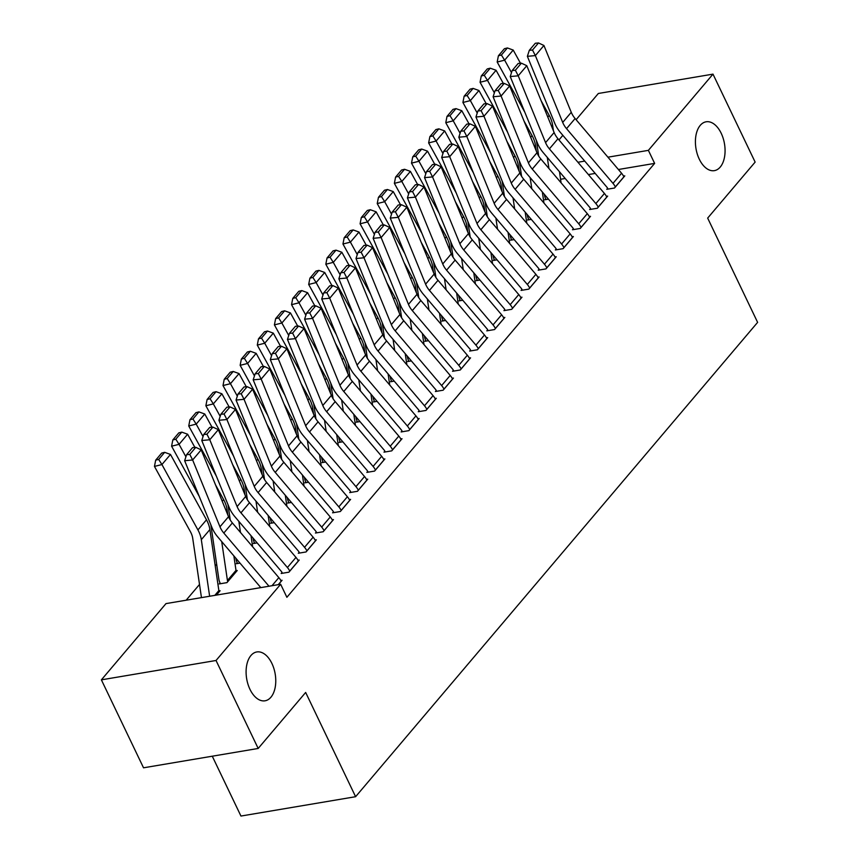 <?xml version="1.0" encoding="UTF-8"?>
<svg xmlns="http://www.w3.org/2000/svg" width="859" height="859" viewBox="0 0 859 859"><rect width="100%" height="100%" fill="white"/><g stroke="black" fill="none" stroke-linecap="round" stroke-linejoin="round"><path stroke-width="1.29" d="M699.28 159.162A24.771 14.453 -99.6 0 1 706.119 121.795A24.771 14.453 -99.6 0 1 721.206 133.285A24.771 14.453 -99.6 0 1 714.366 170.64A24.771 14.453 -99.6 0 1 699.28 159.162M249.958 689.305A24.771 14.453 -99.6 0 1 256.809 651.949A24.771 14.453 -99.6 0 1 271.895 663.427A24.771 14.453 -99.6 0 1 265.055 700.794A24.771 14.453 -99.6 0 1 249.958 689.305M216.651 564.223L215.233 565.909M199.524 584.442L186.156 600.205M558.962 139.931L562.86 135.335M576.099 119.712L598.336 93.481L712.991 74.132L648.384 150.357L607.925 157.186M212.27 756.199L240.95 816.05L355.605 796.701L757.617 322.361L707.666 218.1L755.136 162.093L712.991 74.132M355.605 796.701L305.654 692.451L258.183 748.457L143.528 767.806L101.383 679.845L165.991 603.609L280.646 584.26L216.038 660.485L101.383 679.845M528.51 218.981L527.651 219.99L531.313 219.378M590.487 208.522L589.628 209.532L597.381 208.232L607.657 196.099L606.4 196.314M494.236 259.418L493.377 260.438L497.039 259.815M556.213 248.96L555.354 249.969L563.107 248.67L573.382 236.536L572.126 236.751M459.962 299.855L459.103 300.875L462.765 300.253M521.939 289.397L521.08 290.417L528.833 289.107L539.119 276.974L537.852 277.189M425.688 340.304L424.84 341.313L428.491 340.69M487.665 329.835L486.817 330.855L494.559 329.545L504.845 317.411L503.578 317.626M391.425 380.741L390.566 381.75L394.217 381.128M453.402 370.283L452.543 371.292L460.284 369.982L470.571 357.849L469.304 358.063M357.151 421.178L356.292 422.188L359.942 421.565M419.128 410.72L418.269 411.729L426.01 410.419L436.297 398.286L435.03 398.501M322.877 461.616L322.018 462.625L325.679 462.013M384.853 451.158L383.994 452.167L391.747 450.857L402.023 438.724L400.756 438.938M288.603 502.053L287.744 503.063L291.405 502.451M350.579 491.595L349.72 492.604L357.473 491.294L367.749 479.161L366.492 479.376M254.328 542.491L253.469 543.5L257.131 542.888M316.305 532.032L315.446 533.042L323.199 531.732L333.475 519.598L332.218 519.813M220.054 582.928L219.206 583.937L226.948 582.627L237.234 570.505L236.064 570.698M282.031 572.47L281.172 573.479L288.925 572.169L299.211 560.047L297.944 560.251M280.646 584.26L286.885 597.295L654.633 163.393L618.394 169.502M595.201 173.421L588.383 174.57M565.201 178.489L560.573 179.263M278.348 584.646L282.074 580.265L280.807 580.469M218.938 590.917L220.097 590.724L216.371 595.104M299.168 552.251L298.309 553.26L306.062 551.95L316.337 539.828L315.081 540.032M237.191 562.709L236.332 563.719L239.994 563.107M333.442 511.814L332.583 512.823L340.336 511.513L350.612 499.38L349.355 499.594M271.465 522.272L270.606 523.281L274.268 522.669M367.716 471.376L366.857 472.386L374.61 471.076L384.886 458.942L383.619 459.157M305.74 481.835L304.881 482.844L308.542 482.232M401.991 430.939L401.132 431.948L408.873 430.638L419.16 418.505L417.893 418.72M340.014 441.397L339.155 442.406L342.816 441.784M436.265 390.501L435.406 391.511L443.147 390.201L453.434 378.067L452.167 378.282M374.288 400.96L373.429 401.969L377.08 401.346M470.528 350.053L469.68 351.073L477.421 349.763L487.708 337.63L486.441 337.845M408.562 360.522L407.703 361.532L411.354 360.909M504.802 309.616L503.954 310.636L511.696 309.326L521.982 297.193L520.715 297.407M442.825 320.085L441.977 321.094L445.628 320.471M539.076 269.178L538.217 270.188L545.97 268.888L556.245 256.755L554.989 256.97M477.099 279.637L476.24 280.657L479.902 280.034M573.35 228.741L572.491 229.75L580.244 228.451L590.52 216.318L589.263 216.532M511.373 239.199L510.514 240.209L514.176 239.597M607.624 188.304L606.765 189.313L614.518 188.014L624.794 175.88L623.527 176.095M545.648 198.762L544.789 199.771L548.45 199.159M584.743 161.105L577.924 162.254M258.183 748.457L216.038 660.485M654.633 163.393L648.384 150.357M268.996 586.225L223.812 533.042A19.349 14.098 40.3 0 1 219.968 526.803L192.641 459.973L184.642 460.725L211.98 527.544A29.023 21.153 -139.7 0 0 217.735 536.896L260.803 587.61M281.215 581.275L281.183 581.21A13.54 9.868 -139.7 0 0 278.842 577.635L232.381 522.927A19.349 14.098 40.3 0 1 228.537 516.688L201.21 449.869L192.641 459.973L189.775 454.411L195.777 447.335L192.577 447.636L186.575 454.712L189.775 454.411M186.575 454.712L184.642 460.725M201.21 449.869L195.777 447.335M164.66 452.339L161.675 453.09L155.683 460.166L158.668 459.415L164.66 452.339L170.49 454.443L206.493 519.813A29.023 21.153 40.3 0 1 209.886 529.563L218.862 590.584A3.865 2.824 -139.7 0 0 219.206 591.668L219.238 591.733M170.49 454.443L161.922 464.558L197.924 529.917A29.023 21.153 40.3 0 1 201.317 539.677L209.639 596.243M158.668 459.415L161.922 464.558L154.459 466.416L155.683 460.166M201.457 597.628L192.717 538.282A19.349 14.098 -139.7 0 0 190.462 531.785L154.459 466.416M289.784 571.16L289.751 571.095A13.54 9.868 -139.7 0 0 287.411 567.52L240.95 512.823A19.349 14.098 40.3 0 1 237.105 506.585L209.779 439.754L201.779 440.506L229.106 507.325A29.023 21.153 -139.7 0 0 234.872 516.678L281.333 571.385A3.865 2.824 40.3 0 1 281.999 572.405L282.418 573.275M298.352 561.056L298.32 560.991A13.54 9.868 -139.7 0 0 295.979 557.405L249.518 502.708A19.349 14.098 40.3 0 1 245.674 496.47L218.347 429.65L209.779 439.754L206.912 434.192L212.914 427.116L209.714 427.417L203.712 434.493L206.912 434.192M203.712 434.493L201.779 440.506M218.347 429.65L212.914 427.116M306.921 550.941L306.888 550.877A13.54 9.868 -139.7 0 0 304.548 547.301L258.087 492.604A19.349 14.098 40.3 0 1 254.243 486.366L226.916 419.536L218.916 420.276L246.243 487.107A29.023 21.153 -139.7 0 0 252.009 496.459L298.47 551.167A3.865 2.824 40.3 0 1 299.136 552.187L299.555 553.056M315.489 540.837L315.457 540.773A13.54 9.868 -139.7 0 0 313.116 537.186L266.655 482.49A19.349 14.098 40.3 0 1 262.811 476.251L235.484 409.432L226.916 419.536L224.049 413.974L230.051 406.898L226.851 407.198L220.849 414.274L224.049 413.974M220.849 414.274L218.916 420.276M235.484 409.432L230.051 406.898M181.797 432.12L178.812 432.872L172.82 439.948L175.805 439.196L181.797 432.12L187.627 434.224L194.886 447.421M215.545 484.916L223.619 499.584A29.023 21.153 40.3 0 1 227.023 509.344L227.85 515.013M233.873 555.902L236 570.365A3.865 2.824 -139.7 0 0 236.343 571.45L236.375 571.514M227.807 581.618L227.775 581.554A3.865 2.824 -139.7 0 1 227.431 580.48L221.708 541.578M187.627 434.224L179.059 444.339L185.909 456.784M175.805 439.196L179.059 444.339L171.596 446.197L172.82 439.948M199.213 496.341L171.596 446.197M220.441 583.733L220.022 582.864A13.54 9.868 40.3 0 1 218.841 579.095L210.852 524.795M198.934 411.901L195.949 412.653L189.957 419.729L192.942 418.977L198.934 411.901L204.764 414.006L212.023 427.202M232.682 464.698L240.756 479.365A29.023 21.153 40.3 0 1 244.149 489.125L244.987 494.795M251.011 535.683L252.643 546.786M238.845 521.359L240.477 532.462M204.764 414.006L196.196 424.121L203.046 436.565M192.942 418.977L196.196 424.121L188.733 425.978L189.957 419.729M216.35 476.122L188.733 425.978M237.578 563.515L237.159 562.645A13.54 9.868 40.3 0 1 235.978 558.876L235.892 558.275M230.266 520.039L227.989 504.577M324.058 530.722L324.026 530.658A13.54 9.868 -139.7 0 0 321.685 527.082L275.224 472.386A19.349 14.098 40.3 0 1 271.38 466.147L244.053 399.317L236.053 400.058L263.38 466.888A29.023 21.153 -139.7 0 0 269.146 476.24L315.607 530.948A3.865 2.824 40.3 0 1 316.273 531.968L316.692 532.838M332.626 520.618L332.594 520.554A13.54 9.868 -139.7 0 0 330.253 516.968L283.792 462.271A19.349 14.098 40.3 0 1 279.948 456.032L252.621 389.213L244.053 399.317L241.186 393.755L247.188 386.679L243.988 386.969L237.986 394.056L241.186 393.755M237.986 394.056L236.053 400.058M252.621 389.213L247.188 386.679M341.195 510.504L341.163 510.439A13.54 9.868 -139.7 0 0 338.822 506.864L292.361 452.167A19.349 14.098 40.3 0 1 288.517 445.928L261.19 379.098L253.19 379.839L280.517 446.669A29.023 21.153 -139.7 0 0 286.283 456.022L332.744 510.729A3.865 2.824 40.3 0 1 333.41 511.749L333.829 512.619M349.763 500.4L349.731 500.325A13.54 9.868 -139.7 0 0 347.39 496.749L300.929 442.052A19.349 14.098 40.3 0 1 297.085 435.814L269.747 368.994L261.19 379.098L258.323 373.536L264.325 366.46L261.125 366.75L255.123 373.837L258.323 373.536M255.123 373.837L253.19 379.839M269.747 368.994L264.325 366.46M216.071 391.683L213.086 392.434L207.094 399.51L210.068 398.759L216.071 391.683L221.89 393.787L229.16 406.983M249.819 444.479L257.893 459.146A29.023 21.153 40.3 0 1 261.286 468.907L262.124 474.576M268.148 515.464L269.78 526.567M255.982 501.141L257.614 512.243M221.89 393.787L213.333 403.902L220.183 416.347M210.068 398.759L213.333 403.902L205.87 405.759L207.094 399.51M233.487 455.904L205.87 405.759M254.715 543.296L254.296 542.426A13.54 9.868 40.3 0 1 253.115 538.657L253.029 538.056M247.403 499.82L245.126 484.358M233.208 371.464L230.223 372.215L224.22 379.291L227.206 378.54L233.208 371.464L239.027 373.568L246.297 386.754M266.956 424.26L275.03 438.928A29.023 21.153 40.3 0 1 278.423 448.688L279.261 454.347M285.285 495.235L286.917 506.348M273.119 480.911L274.751 492.024M239.027 373.568L230.459 383.683L237.32 396.128M227.206 378.54L230.459 383.683L223.007 385.541L224.22 379.291M250.624 435.685L223.007 385.541M271.852 523.077L271.433 522.208A13.54 9.868 40.3 0 1 270.252 518.439L270.166 517.837M264.529 479.601L262.253 464.139M358.321 490.285L358.3 490.221A13.54 9.868 -139.7 0 0 355.959 486.645L309.498 431.937A19.349 14.098 40.3 0 1 305.654 425.71L278.316 358.879L270.327 359.62L297.654 426.451A29.023 21.153 -139.7 0 0 303.42 435.803L349.881 490.51A3.865 2.824 40.3 0 1 350.547 491.531L350.966 492.39M366.89 480.181L366.868 480.106A13.54 9.868 -139.7 0 0 364.527 476.53L318.066 421.833A19.349 14.098 40.3 0 1 314.222 415.595L286.885 348.775L278.316 358.879L275.46 353.317L281.462 346.241L278.262 346.531L272.26 353.607L275.46 353.317M272.26 353.607L270.327 359.62M286.885 348.775L281.462 346.241M250.345 351.245L247.36 351.997L241.358 359.073L244.343 358.321L250.345 351.245L256.165 353.35L263.434 366.535M284.093 404.041L292.167 418.709A29.023 21.153 40.3 0 1 295.56 428.469L296.398 434.128M302.422 475.016L304.054 486.13M290.256 460.692L291.888 471.806M256.165 353.35L247.596 363.454L254.457 375.909M244.343 358.321L247.596 363.454L240.144 365.322L241.358 359.073M267.761 415.466L240.144 365.322M288.989 502.859L288.57 501.989A13.54 9.868 40.3 0 1 287.389 498.22L287.303 497.619M281.666 459.382L279.39 443.91M375.458 470.066L375.426 470.002A13.54 9.868 -139.7 0 0 373.096 466.426L326.635 411.719A19.349 14.098 40.3 0 1 322.791 405.491L295.453 338.661L287.464 339.402L314.791 406.232A29.023 21.153 -139.7 0 0 320.557 415.584L367.018 470.292A3.865 2.824 40.3 0 1 367.684 471.312L368.103 472.171M384.027 459.952L383.994 459.887A13.54 9.868 -139.7 0 0 381.664 456.312L335.203 401.615A19.349 14.098 40.3 0 1 331.359 395.376L304.022 328.546L295.453 338.661L292.597 333.099L298.588 326.023L295.399 326.313L289.397 333.389L292.597 333.099M289.397 333.389L287.464 339.402M304.022 328.546L298.588 326.023M267.482 331.026L264.497 331.778L258.495 338.854L261.48 338.102L267.482 331.026L273.302 333.131L280.571 346.317M301.23 383.823L309.304 398.49A29.023 21.153 40.3 0 1 312.697 408.25L313.535 413.909M319.559 454.798L321.191 465.911M307.393 440.474L309.025 451.587M273.302 333.131L264.733 343.235L271.594 355.69M261.48 338.102L264.733 343.235L257.281 345.103L258.495 338.854M284.898 395.247L257.281 345.103M306.126 482.64L305.707 481.77A13.54 9.868 40.3 0 1 304.526 477.991L304.44 477.4M298.803 439.164L296.527 423.691M392.595 449.848L392.563 449.783A13.54 9.868 -139.7 0 0 390.233 446.208L343.772 391.5A19.349 14.098 40.3 0 1 339.928 385.272L312.59 318.442L304.601 319.183L331.928 386.013A29.023 21.153 -139.7 0 0 337.694 395.365L384.156 450.062A3.865 2.824 40.3 0 1 384.821 451.093L385.24 451.952M401.164 439.733L401.132 439.668A13.54 9.868 -139.7 0 0 398.801 436.093L352.34 381.396A19.349 14.098 40.3 0 1 348.496 375.158L321.159 308.327L312.59 318.442L309.734 312.88L315.725 305.804L312.526 306.094L306.534 313.17L309.734 312.88M306.534 313.17L304.601 319.183M321.159 308.327L315.725 305.804M409.732 429.629L409.7 429.564A13.54 9.868 -139.7 0 0 407.359 425.989L360.909 371.281A19.349 14.098 40.3 0 1 357.065 365.043L329.727 298.223L321.728 298.964L349.065 365.794A29.023 21.153 -139.7 0 0 354.831 375.147L401.293 429.844A3.865 2.824 40.3 0 1 401.958 430.874L402.377 431.733M418.301 419.514L418.269 419.45A13.54 9.868 -139.7 0 0 415.928 415.874L369.477 361.177A19.349 14.098 40.3 0 1 365.633 354.939L338.296 288.109L329.727 298.223L326.871 292.661L332.863 285.585L329.663 285.875L323.671 292.951L326.871 292.661M323.671 292.951L321.728 298.964M338.296 288.109L332.863 285.585M426.869 409.41L426.837 409.346A13.54 9.868 -139.7 0 0 424.496 405.77L378.035 351.063A19.349 14.098 40.3 0 1 374.202 344.824L346.864 278.005L338.865 278.745L366.202 345.576A29.023 21.153 -139.7 0 0 371.968 354.928L418.43 409.625A3.865 2.824 40.3 0 1 419.095 410.656L419.503 411.515M435.438 399.295L435.406 399.231A13.54 9.868 -139.7 0 0 433.065 395.655L386.604 340.959A19.349 14.098 40.3 0 1 382.77 334.72L355.433 267.89L346.864 278.005L344.008 272.443L350 265.356L346.8 265.656L340.808 272.733L344.008 272.443M340.808 272.733L338.865 278.745M355.433 267.89L350 265.356M444.006 389.191L443.974 389.127A13.54 9.868 -139.7 0 0 441.633 385.551L395.172 330.844A19.349 14.098 40.3 0 1 391.339 324.605L364.001 257.786L356.002 258.527L383.339 325.357A29.023 21.153 -139.7 0 0 389.106 334.709L435.556 389.406A3.865 2.824 40.3 0 1 436.232 390.437L436.64 391.296M452.575 379.077L452.543 379.012A13.54 9.868 -139.7 0 0 450.202 375.437L403.741 320.74A19.349 14.098 40.3 0 1 399.907 314.501L372.57 247.671L364.001 257.786L361.145 252.224L367.137 245.137L363.937 245.438L357.945 252.514L361.145 252.224M357.945 252.514L356.002 258.527M372.57 247.671L367.137 245.137M461.143 368.973L461.111 368.908A13.54 9.868 -139.7 0 0 458.77 365.333L412.309 310.625A19.349 14.098 40.3 0 1 408.476 304.387L381.138 237.567L373.139 238.308L400.477 305.138A29.023 21.153 -139.7 0 0 406.232 314.491L452.693 369.187A3.865 2.824 40.3 0 1 453.369 370.208L453.777 371.077M469.712 358.858L469.68 358.794A13.54 9.868 -139.7 0 0 467.339 355.218L420.878 300.521A19.349 14.098 40.3 0 1 417.034 294.283L389.707 227.452L381.138 237.567L378.282 231.994L384.274 224.918L381.074 225.219L375.082 232.295L378.282 231.994M375.082 232.295L373.139 238.308M389.707 227.452L384.274 224.918M478.28 348.754L478.248 348.69A13.54 9.868 -139.7 0 0 475.907 345.114L429.446 290.406A19.349 14.098 40.3 0 1 425.602 284.168L398.275 217.348L390.276 218.089L417.614 284.92A29.023 21.153 -139.7 0 0 423.369 294.272L469.83 348.969A3.865 2.824 40.3 0 1 470.507 349.989L470.915 350.859M486.849 338.639L486.817 338.575A13.54 9.868 -139.7 0 0 484.476 334.999L438.015 280.302A19.349 14.098 40.3 0 1 434.171 274.064L406.844 207.234L398.275 217.348L395.408 211.776L401.411 204.7L398.211 205L392.219 212.076L395.408 211.776M392.219 212.076L390.276 218.089M406.844 207.234L401.411 204.7M495.418 328.535L495.385 328.471A13.54 9.868 -139.7 0 0 493.045 324.885L446.583 270.188A19.349 14.098 40.3 0 1 442.739 263.949L415.412 197.13L407.413 197.871L434.751 264.701A29.023 21.153 -139.7 0 0 440.506 274.053L486.967 328.75A3.865 2.824 40.3 0 1 487.633 329.77L488.052 330.64M503.986 318.421L503.954 318.356A13.54 9.868 -139.7 0 0 501.613 314.781L455.152 260.084A19.349 14.098 40.3 0 1 451.308 253.845L423.981 187.015L415.412 197.13L412.545 191.557L418.548 184.481L415.348 184.782L409.346 191.858L412.545 191.557M409.346 191.858L407.413 197.871M423.981 187.015L418.548 184.481M512.555 308.317L512.522 308.252A13.54 9.868 -139.7 0 0 510.182 304.666L463.72 249.969A19.349 14.098 40.3 0 1 459.876 243.731L432.549 176.911L424.55 177.652L451.888 244.482A29.023 21.153 -139.7 0 0 457.643 253.834L504.104 308.531A3.865 2.824 40.3 0 1 504.77 309.551L505.189 310.421M521.123 298.202L521.091 298.137A13.54 9.868 -139.7 0 0 518.75 294.562L472.289 239.865A19.349 14.098 40.3 0 1 468.445 233.627L441.118 166.796L432.549 176.911L429.683 171.338L435.685 164.262L432.485 164.563L426.483 171.639L429.683 171.338M426.483 171.639L424.55 177.652M441.118 166.796L435.685 164.262M529.692 288.098L529.659 288.033A13.54 9.868 -139.7 0 0 527.319 284.447L480.857 229.75A19.349 14.098 40.3 0 1 477.013 223.512L449.687 156.692L441.687 157.433L469.014 224.253A29.023 21.153 -139.7 0 0 474.78 233.616L521.241 288.313A3.865 2.824 40.3 0 1 521.907 289.333L522.326 290.202M538.26 277.983L538.228 277.919A13.54 9.868 -139.7 0 0 535.887 274.343L489.426 219.636A19.349 14.098 40.3 0 1 485.582 213.408L458.255 146.578L449.687 156.692L446.82 151.12L452.822 144.044L449.622 144.344L443.62 151.42L446.82 151.12M443.62 151.42L441.687 157.433M458.255 146.578L452.822 144.044M546.829 267.879L546.796 267.804A13.54 9.868 -139.7 0 0 544.456 264.228L497.995 209.532A19.349 14.098 40.3 0 1 494.15 203.293L466.824 136.474L458.824 137.215L486.151 204.034A29.023 21.153 -139.7 0 0 491.917 213.397L538.378 268.094A3.865 2.824 40.3 0 1 539.044 269.114L539.463 269.984M555.397 257.764L555.365 257.7A13.54 9.868 -139.7 0 0 553.024 254.124L506.563 199.417A19.349 14.098 40.3 0 1 502.719 193.189L475.392 126.359L466.824 136.474L463.957 130.901L469.959 123.825L466.759 124.125L460.757 131.202L463.957 130.901M460.757 131.202L458.824 137.215M475.392 126.359L469.959 123.825M563.966 247.66L563.934 247.585A13.54 9.868 -139.7 0 0 561.593 244.01L515.132 189.313A19.349 14.098 40.3 0 1 511.288 183.074L483.961 116.255L475.961 116.996L503.288 183.815A29.023 21.153 -139.7 0 0 509.054 193.178L555.515 247.875A3.865 2.824 40.3 0 1 556.181 248.895L556.6 249.765M572.534 237.546L572.502 237.481A13.54 9.868 -139.7 0 0 570.161 233.906L523.7 179.198A19.349 14.098 40.3 0 1 519.856 172.97L492.529 106.14L483.961 116.255L481.094 110.682L487.096 103.606L483.896 103.907L477.894 110.983L481.094 110.682M477.894 110.983L475.961 116.996M492.529 106.14L487.096 103.606M581.103 227.431L581.071 227.367A13.54 9.868 -139.7 0 0 578.73 223.791L532.269 169.094A19.349 14.098 40.3 0 1 528.425 162.856L501.087 96.025L493.098 96.777L520.425 163.597A29.023 21.153 -139.7 0 0 526.191 172.96L572.652 227.656A3.865 2.824 40.3 0 1 573.318 228.677L573.737 229.546M589.661 217.327L589.639 217.263A13.54 9.868 -139.7 0 0 587.298 213.687L540.837 158.979A19.349 14.098 40.3 0 1 536.993 152.752L509.655 85.921L501.087 96.025L498.231 90.463L504.233 83.387L501.033 83.688L495.031 90.764L498.231 90.463M495.031 90.764L493.098 96.777M509.655 85.921L504.233 83.387M598.229 207.212L598.208 207.148A13.54 9.868 -139.7 0 0 595.867 203.572L549.406 148.875A19.349 14.098 40.3 0 1 545.562 142.637L518.224 75.807L510.235 76.558L537.562 143.378A29.023 21.153 -139.7 0 0 543.328 152.741L589.789 207.438A3.865 2.824 40.3 0 1 590.455 208.458L590.874 209.328M606.798 197.108L606.776 197.044A13.54 9.868 -139.7 0 0 604.435 193.468L557.974 138.761A19.349 14.098 40.3 0 1 554.13 132.522L526.792 65.703L518.224 75.807L515.368 70.245L521.37 63.169L518.17 63.469L512.168 70.545L515.368 70.245M512.168 70.545L510.235 76.558M526.792 65.703L521.37 63.169M615.366 186.994L615.334 186.929A13.54 9.868 -139.7 0 0 613.004 183.354L566.543 128.657A19.349 14.098 40.3 0 1 562.699 122.418L535.361 55.588L527.372 56.34L554.699 123.159A29.023 21.153 -139.7 0 0 560.465 132.522L606.926 187.219A3.865 2.824 40.3 0 1 607.592 188.239L608.011 189.109M623.935 176.89L623.902 176.825A13.54 9.868 -139.7 0 0 621.572 173.25L575.111 118.542A19.349 14.098 40.3 0 1 571.267 112.304L543.93 45.484L535.361 55.588L532.505 50.026L538.496 42.95L535.307 43.251L529.305 50.327L532.505 50.026M529.305 50.327L527.372 56.34M543.93 45.484L538.496 42.95M284.619 310.808L281.634 311.559L275.632 318.635L278.617 317.884L284.619 310.808L290.439 312.912L297.708 326.098M318.367 363.604L326.441 378.271A29.023 21.153 40.3 0 1 329.835 388.032L330.672 393.69M336.696 434.579L338.328 445.692M324.519 420.255L326.162 431.368M290.439 312.912L281.87 323.016L288.731 335.472M278.617 317.884L281.87 323.016L274.408 324.885L275.632 318.635M302.024 375.029L274.408 324.885M323.263 462.41L322.844 461.551A13.54 9.868 40.3 0 1 321.663 457.772L321.577 457.181M315.94 418.934L313.664 403.472M301.756 290.589L298.771 291.33L292.769 298.417L295.754 297.665L301.756 290.589L307.576 292.694L314.845 305.879M335.504 343.385L343.579 358.053A29.023 21.153 40.3 0 1 346.972 367.813L347.809 373.472M353.822 414.36L355.465 425.473M341.657 400.036L343.299 411.15M307.576 292.694L299.007 302.798L305.868 315.253M295.754 297.665L299.007 302.798L291.545 304.666L292.769 298.417M319.161 354.81L291.545 304.666M340.4 442.192L339.981 441.333A13.54 9.868 40.3 0 1 338.8 437.553L338.714 436.963M333.077 398.716L330.801 383.254M318.893 270.37L315.908 271.111L309.906 278.187L312.891 277.446L318.893 270.37L324.713 272.475L331.982 285.66M352.63 323.167L360.716 337.834A29.023 21.153 40.3 0 1 364.109 347.594L364.946 353.253M370.959 394.141L372.602 405.255M358.794 379.818L360.436 390.931M324.713 272.475L316.144 282.579L323.005 295.034M312.891 277.446L316.144 282.579L308.682 284.447L309.906 278.187M336.298 334.591L308.682 284.447M357.527 421.973L357.119 421.114A13.54 9.868 40.3 0 1 355.937 417.334L355.851 416.744M350.214 378.497L347.938 363.035M336.019 250.152L333.045 250.892L327.043 257.968L330.028 257.228L336.019 250.152L341.85 252.256L349.119 265.442M369.767 302.948L377.853 317.615A29.023 21.153 40.3 0 1 381.246 327.376L382.083 333.034M388.096 373.923L389.739 385.036M375.931 359.599L377.573 370.712M341.85 252.256L333.281 262.36L340.143 274.816M330.028 257.228L333.281 262.36L325.819 264.228L327.043 257.968M353.436 314.373L325.819 264.228M374.664 401.754L374.256 400.895A13.54 9.868 40.3 0 1 373.074 397.116L372.978 396.525M367.351 358.278L365.075 342.816M353.156 229.933L350.182 230.674L344.18 237.75L347.165 237.009L353.156 229.933L358.987 232.037L366.256 245.223M386.904 282.729L394.99 297.397A29.023 21.153 40.3 0 1 398.383 307.157L399.21 312.816M405.233 353.704L406.876 364.817M393.068 339.38L394.7 350.493M358.987 232.037L350.418 242.141L357.269 254.586M347.165 237.009L350.418 242.141L342.956 244.01L344.18 237.75M370.573 294.143L342.956 244.01M391.801 381.536L391.393 380.677A13.54 9.868 40.3 0 1 390.211 376.897L390.115 376.306M384.488 338.059L382.212 322.597M370.293 209.714L367.308 210.455L361.317 217.531L364.302 216.79L370.293 209.714L376.124 211.819L383.382 225.004M404.041 262.51L412.127 277.178A29.023 21.153 40.3 0 1 415.52 286.938L416.347 292.597M422.37 333.485L424.002 344.599M410.205 319.161L411.837 330.264M376.124 211.819L367.555 221.923L374.406 234.367M364.302 216.79L367.555 221.923L360.093 223.791L361.317 217.531M387.71 273.924L360.093 223.791M408.938 361.317L408.53 360.458A13.54 9.868 40.3 0 1 407.349 356.678L407.252 356.088M401.625 317.841L399.349 302.379M387.43 189.495L384.445 190.236L378.454 197.312L381.439 196.571L387.43 189.495L393.261 191.6L400.519 204.786M421.178 242.292L429.264 256.959A29.023 21.153 40.3 0 1 432.657 266.709L433.484 272.378M439.507 313.267L441.139 324.369M427.342 298.943L428.974 310.045M393.261 191.6L384.692 201.704L391.543 214.149M381.439 196.571L384.692 201.704L377.23 203.572L378.454 197.312M404.847 253.706L377.23 203.572M426.075 341.098L425.667 340.228A13.54 9.868 40.3 0 1 424.475 336.46L424.389 335.869M418.762 297.622L416.486 282.16M404.568 169.277L401.582 170.018L395.591 177.094L398.576 176.353L404.568 169.277L410.398 171.381L417.657 184.567M438.315 222.073L446.401 236.74A29.023 21.153 40.3 0 1 449.794 246.49L450.621 252.159M456.644 293.048L458.276 304.15M444.479 278.724L446.111 289.827M410.398 171.381L401.829 181.485L408.68 193.93M398.576 176.353L401.829 181.485L394.367 183.354L395.591 177.094M421.984 233.487L394.367 183.354M443.212 320.879L442.793 320.01A13.54 9.868 40.3 0 1 441.612 316.241L441.526 315.65M435.9 277.403L433.623 261.941M421.705 149.058L418.72 149.799L412.728 156.875L415.713 156.134L421.705 149.058L427.535 151.163L434.794 164.348M455.453 201.854L463.527 216.522A29.023 21.153 40.3 0 1 466.92 226.271L467.758 231.941M473.781 272.829L475.414 283.932M461.616 258.505L463.248 269.608M427.535 151.163L418.967 161.267L425.817 173.711M415.713 156.134L418.967 161.267L411.504 163.135L412.728 156.875M439.121 213.268L411.504 163.135M460.349 300.661L459.93 299.791A13.54 9.868 40.3 0 1 458.749 296.022L458.663 295.432M453.037 257.185L450.76 241.723M438.842 128.839L435.857 129.58L429.865 136.656L432.839 135.915L438.842 128.839L444.672 130.933L451.931 144.129M472.59 181.636L480.664 196.303A29.023 21.153 40.3 0 1 484.057 206.053L484.895 211.722M490.918 252.61L492.551 263.713M478.753 238.287L480.385 249.389M444.672 130.933L436.104 141.048L442.954 153.493M432.839 135.915L436.104 141.048L428.641 142.916L429.865 136.656M456.258 193.05L428.641 142.916M477.486 280.442L477.067 279.572A13.54 9.868 40.3 0 1 475.886 275.803L475.8 275.202M470.174 236.966L467.897 221.504M455.979 108.621L452.994 109.361L446.991 116.437L449.976 115.697L455.979 108.621L461.798 110.714L469.068 123.911M489.727 161.417L497.801 176.084A29.023 21.153 40.3 0 1 501.194 185.834L502.032 191.503M508.056 232.392L509.688 243.494M495.89 218.068L497.522 229.17M461.798 110.714L453.23 120.829L460.091 133.274M449.976 115.697L453.23 120.829L445.778 122.697L446.991 116.437M473.395 172.831L445.778 122.697M494.623 260.223L494.204 259.354A13.54 9.868 40.3 0 1 493.023 255.585L492.937 254.983M487.311 216.747L485.024 201.285M473.116 88.402L470.131 89.143L464.128 96.219L467.113 95.478L473.116 88.402L478.935 90.496L486.205 103.692M506.864 141.198L514.938 155.866A29.023 21.153 40.3 0 1 518.331 165.615L519.169 171.285M525.193 212.173L526.825 223.276M513.027 197.849L514.659 208.952M478.935 90.496L470.367 100.61L477.228 113.055M467.113 95.478L470.367 100.61L462.915 102.479L464.128 96.219M490.532 152.612L462.915 102.479M511.76 240.005L511.341 239.135A13.54 9.868 40.3 0 1 510.16 235.366L510.074 234.765M504.437 196.528L502.161 181.066M490.253 68.183L487.268 68.924L481.265 76L484.251 75.259L490.253 68.183L496.072 70.277L503.342 83.473M524.001 120.979L532.075 135.647A29.023 21.153 40.3 0 1 535.468 145.396L536.306 151.066M542.33 191.954L543.962 203.057M530.164 177.63L531.796 188.733M496.072 70.277L487.504 80.392L494.365 92.836M484.251 75.259L487.504 80.392L480.052 82.26L481.265 76M507.669 132.393L480.052 82.26M528.897 219.786L528.478 218.916A13.54 9.868 40.3 0 1 527.297 215.147L527.211 214.546M521.574 176.31L519.298 160.848M507.39 47.954L504.405 48.705L498.403 55.781L501.388 55.04L507.39 47.954L513.21 50.058L520.479 63.255M541.138 100.75L549.212 115.428A29.023 21.153 40.3 0 1 552.605 125.178L553.443 130.847M559.467 171.736L561.099 182.838M547.301 157.412L548.933 168.514M513.21 50.058L504.641 60.173L511.502 72.618M501.388 55.04L504.641 60.173L497.178 62.031L498.403 55.781M524.795 112.175L497.178 62.031M546.034 199.567L545.615 198.697A13.54 9.868 40.3 0 1 544.434 194.929L544.348 194.327M538.711 156.091L536.435 140.629M278.252 584.668L281.183 581.21M223.812 533.042L232.381 522.927M219.968 526.803L228.537 516.688M271.981 585.72L278.842 577.635M219.206 591.668L216.275 595.126M206.493 519.813L197.924 529.917M209.886 529.563L201.317 539.677M218.862 590.584L214.814 595.373M289.751 571.095L298.32 560.991M240.95 512.823L249.518 502.708M237.105 506.585L245.674 496.47M287.411 567.52L295.979 557.405M306.888 550.877L315.457 540.773M258.087 492.604L266.655 482.49M254.243 486.366L262.811 476.251M304.548 547.301L313.116 537.186M236.343 571.45L227.775 581.554M223.619 499.584L222.223 501.248M227.023 509.344L226.014 510.525M236 570.365L227.431 580.48M240.756 479.365L239.36 481.029M244.149 489.125L243.151 490.306M324.026 530.658L332.594 520.554M275.224 472.386L283.792 462.271M271.38 466.147L279.948 456.032M321.685 527.082L330.253 516.968M341.163 510.439L349.731 500.325M292.361 452.167L300.929 442.052M288.517 445.928L297.085 435.814M338.822 506.864L347.39 496.749M257.893 459.146L256.497 460.811M261.286 468.907L260.288 470.088M275.03 438.928L273.634 440.581M278.423 448.688L277.425 449.869M358.3 490.221L366.868 480.106M309.498 431.937L318.066 421.833M305.654 425.71L314.222 415.595M355.959 486.645L364.527 476.53M292.167 418.709L290.772 420.362M295.56 428.469L294.562 429.65M375.426 470.002L383.994 459.887M326.635 411.719L335.203 401.615M322.791 405.491L331.359 395.376M373.096 466.426L381.664 456.312M309.304 398.49L307.898 400.144M312.697 408.25L311.699 409.432M392.563 449.783L401.132 439.668M343.772 391.5L352.34 381.396M339.928 385.272L348.496 375.158M390.233 446.208L398.801 436.093M409.7 429.564L418.269 419.45M360.909 371.281L369.477 361.177M357.065 365.043L365.633 354.939M407.359 425.989L415.928 415.874M426.837 409.346L435.406 399.231M378.035 351.063L386.604 340.959M374.202 344.824L382.77 334.72M424.496 405.77L433.065 395.655M443.974 389.127L452.543 379.012M395.172 330.844L403.741 320.74M391.339 324.605L399.907 314.501M441.633 385.551L450.202 375.437M461.111 368.908L469.68 358.794M412.309 310.625L420.878 300.521M408.476 304.387L417.034 294.283M458.77 365.333L467.339 355.218M478.248 348.69L486.817 338.575M429.446 290.406L438.015 280.302M425.602 284.168L434.171 274.064M475.907 345.114L484.476 334.999M495.385 328.471L503.954 318.356M446.583 270.188L455.152 260.084M442.739 263.949L451.308 253.845M493.045 324.885L501.613 314.781M512.522 308.252L521.091 298.137M463.72 249.969L472.289 239.865M459.876 243.731L468.445 233.627M510.182 304.666L518.75 294.562M529.659 288.033L538.228 277.919M480.857 229.75L489.426 219.636M477.013 223.512L485.582 213.408M527.319 284.447L535.887 274.343M546.796 267.804L555.365 257.7M497.995 209.532L506.563 199.417M494.15 203.293L502.719 193.189M544.456 264.228L553.024 254.124M563.934 247.585L572.502 237.481M515.132 189.313L523.7 179.198M511.288 183.074L519.856 172.97M561.593 244.01L570.161 233.906M581.071 227.367L589.639 217.263M532.269 169.094L540.837 158.979M528.425 162.856L536.993 152.752M578.73 223.791L587.298 213.687M598.208 207.148L606.776 197.044M549.406 148.875L557.974 138.761M545.562 142.637L554.13 132.522M595.867 203.572L604.435 193.468M615.334 186.929L623.902 176.825M566.543 128.657L575.111 118.542M562.699 122.418L571.267 112.304M613.004 183.354L621.572 173.25M326.441 378.271L325.035 379.925M329.835 388.032L328.836 389.213M343.579 358.053L342.172 359.706M346.972 367.813L345.973 368.994M360.716 337.834L359.309 339.488M364.109 347.594L363.11 348.775M377.853 317.615L376.446 319.269M381.246 327.376L380.247 328.557M394.99 297.397L393.583 299.05M398.383 307.157L397.384 308.327M412.127 277.178L410.72 278.831M415.52 286.938L414.521 288.109M429.264 256.959L427.857 258.613M432.657 266.709L431.647 267.89M446.401 236.74L444.994 238.394M449.794 246.49L448.785 247.671M463.527 216.522L462.131 218.175M466.92 226.271L465.922 227.452M480.664 196.303L479.268 197.957M484.057 206.053L483.059 207.234M497.801 176.084L496.405 177.738M501.194 185.834L500.196 187.015M514.938 155.866L513.542 157.519M518.331 165.615L517.333 166.796M532.075 135.647L530.679 137.3M535.468 145.396L534.47 146.578M549.212 115.428L547.806 117.082M552.605 125.178L551.607 126.359"/></g></svg>
